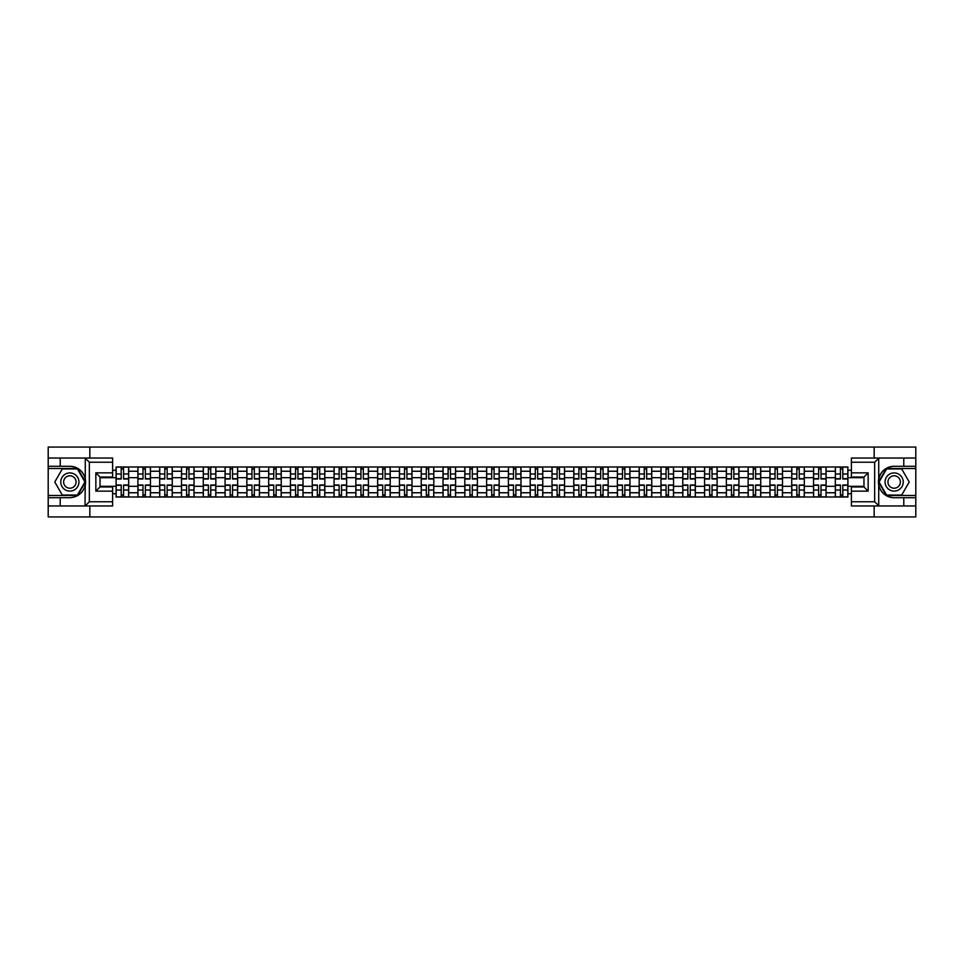 <?xml version="1.0" encoding="UTF-8"?>
<svg xmlns="http://www.w3.org/2000/svg" width="964" height="964" viewBox="0 0 964 964"><rect width="100%" height="100%" fill="white"/><g stroke="black" fill="none" stroke-linecap="round" stroke-linejoin="round"><path stroke-width="1.45" d="M112.607 462.226L89.339 462.226L85.025 458.045L112.607 458.045L112.607 477.035L100.027 477.035L100.027 486.965L112.607 486.965L112.607 505.955L85.025 505.955L85.278 478.963C83.109 471.119 77.964 466.889 69.854 466.287A15.713 15.713 0 0 1 85.278 485.037C83.109 492.881 77.964 497.111 69.854 497.713L48.2 497.713L48.2 516.933L915.8 516.933L915.8 468.516L886.362 468.516L878.578 482L886.362 495.484L915.8 495.484M894.146 466.287C886.037 466.889 880.891 471.119 878.722 478.963L878.722 485.037C880.891 492.881 886.037 497.111 894.146 497.713A15.713 15.713 0 0 1 878.433 482A15.713 15.713 0 0 1 894.146 466.287L915.8 466.287L915.8 447.067L48.2 447.067L48.2 495.484L77.638 495.484L85.422 482L77.638 468.516L48.2 468.516M137.888 497.014L137.888 471.239L128.67 471.239L128.67 497.014M128.67 471.239L128.67 466.986M137.888 471.239L137.888 466.986M150.468 466.986L150.468 497.014M159.687 497.014L159.687 466.986M172.267 466.986L172.267 497.014M181.485 497.014L181.485 466.986M194.053 466.986L194.053 497.014M203.284 497.014L203.284 466.986M215.852 466.986L215.852 497.014M225.07 497.014L225.07 466.986M237.65 466.986L237.65 497.014M246.868 497.014L246.868 466.986M259.437 466.986L259.437 497.014M268.667 497.014L268.667 466.986M281.235 466.986L281.235 497.014M290.453 497.014L290.453 466.986M303.033 466.986L303.033 497.014M312.252 497.014L312.252 466.986M324.832 466.986L324.832 497.014M334.05 497.014L334.05 466.986M346.618 466.986L346.618 497.014M355.837 497.014L355.837 466.986M368.417 466.986L368.417 497.014M377.635 497.014L377.635 466.986M390.215 466.986L390.215 497.014M399.433 497.014L399.433 466.986M412.002 466.986L412.002 497.014M421.232 497.014L421.232 466.986M433.8 466.986L433.8 497.014M443.018 497.014L443.018 466.986M455.598 466.986L455.598 497.014M464.817 497.014L464.817 466.986M477.385 466.986L477.385 497.014M486.615 497.014L486.615 466.986M499.183 466.986L499.183 497.014M508.402 497.014L508.402 466.986M520.982 466.986L520.982 497.014M530.2 497.014L530.2 466.986M542.768 466.986L542.768 497.014M551.998 497.014L551.998 466.986M564.567 466.986L564.567 497.014M573.785 497.014L573.785 466.986M586.365 466.986L586.365 497.014M595.583 497.014L595.583 466.986M608.163 466.986L608.163 497.014M617.382 497.014L617.382 466.986M629.95 466.986L629.95 497.014M639.168 497.014L639.168 466.986M651.748 466.986L651.748 497.014M660.967 497.014L660.967 466.986M673.547 466.986L673.547 497.014M682.765 497.014L682.765 466.986M695.333 466.986L695.333 497.014M704.564 497.014L704.564 466.986M717.132 466.986L717.132 497.014M726.35 497.014L726.35 466.986M738.93 466.986L738.93 497.014M748.148 497.014L748.148 466.986M760.716 466.986L760.716 497.014M769.947 497.014L769.947 466.986M782.515 466.986L782.515 497.014M791.733 497.014L791.733 466.986M804.313 466.986L804.313 497.014M813.532 497.014L813.532 466.986M826.112 466.986L826.112 497.014M835.33 497.014L835.33 466.986M835.33 486.326L826.112 486.326M813.532 486.326L804.313 486.326M791.733 486.326L782.515 486.326M769.947 486.326L760.716 486.326M748.148 486.326L738.93 486.326M726.35 486.326L717.132 486.326M704.564 486.326L695.333 486.326M682.765 486.326L673.547 486.326M660.967 486.326L651.748 486.326M639.168 486.326L629.95 486.326M617.382 486.326L608.163 486.326M595.583 486.326L586.365 486.326M573.785 486.326L564.567 486.326M551.998 486.326L542.768 486.326M530.2 486.326L520.982 486.326M508.402 486.326L499.183 486.326M486.615 486.326L477.385 486.326M464.817 486.326L455.598 486.326M443.018 486.326L433.8 486.326M421.232 486.326L412.002 486.326M399.433 486.326L390.215 486.326M377.635 486.326L368.417 486.326M355.837 486.326L346.618 486.326M334.05 486.326L324.832 486.326M312.252 486.326L303.033 486.326M290.453 486.326L281.235 486.326M268.667 486.326L259.437 486.326M246.868 486.326L237.65 486.326M225.07 486.326L215.852 486.326M203.284 486.326L194.053 486.326M181.485 486.326L172.267 486.326M159.687 486.326L150.468 486.326M137.888 486.326L128.67 486.326M835.33 477.674L826.112 477.674M813.532 477.674L804.313 477.674M791.733 477.674L782.515 477.674M769.947 477.674L760.716 477.674M748.148 477.674L738.93 477.674M726.35 477.674L717.132 477.674M704.564 477.674L695.333 477.674M682.765 477.674L673.547 477.674M660.967 477.674L651.748 477.674M639.168 477.674L629.95 477.674M617.382 477.674L608.163 477.674M595.583 477.674L586.365 477.674M573.785 477.674L564.567 477.674M551.998 477.674L542.768 477.674M530.2 477.674L520.982 477.674M508.402 477.674L499.183 477.674M486.615 477.674L477.385 477.674M464.817 477.674L455.598 477.674M443.018 477.674L433.8 477.674M421.232 477.674L412.002 477.674M399.433 477.674L390.215 477.674M377.635 477.674L368.417 477.674M355.837 477.674L346.618 477.674M334.05 477.674L324.832 477.674M312.252 477.674L303.033 477.674M290.453 477.674L281.235 477.674M268.667 477.674L259.437 477.674M246.868 477.674L237.65 477.674M225.07 477.674L215.852 477.674M203.284 477.674L194.053 477.674M181.485 477.674L172.267 477.674M159.687 477.674L150.468 477.674M137.888 477.674L128.67 477.674M100.027 486.326L116.102 486.326L116.102 477.674L100.027 477.674M112.607 470.263L116.102 470.263L116.102 477.674M847.898 477.674L847.898 486.326L863.973 486.326L863.973 477.674L847.898 477.674L847.898 466.986L116.102 466.986L116.102 470.263M847.898 470.263L851.393 470.263M851.393 493.737L847.898 493.737L847.898 486.326M116.102 486.326L116.102 497.014L847.898 497.014L847.898 493.737M116.102 493.737L112.607 493.737M874.167 516.933L874.167 505.955M874.167 458.045L874.167 447.067M89.833 516.933L89.833 505.955M89.833 458.045L89.833 447.067M123.573 494.918L121.199 494.918M121.199 469.082L123.573 469.082M145.371 494.918L142.997 494.918M142.997 469.082L145.371 469.082M167.158 494.918L164.784 494.918M164.784 469.082L167.158 469.082M188.956 494.918L186.582 494.918M186.582 469.082L188.956 469.082M210.755 494.918L208.381 494.918M208.381 469.082L210.755 469.082M232.553 494.918L230.167 494.918M230.167 469.082L232.553 469.082M254.339 494.918L251.966 494.918M251.966 469.082L254.339 469.082M276.138 494.918L273.764 494.918M273.764 469.082L276.138 469.082M297.936 494.918L295.562 494.918M295.562 469.082L297.936 469.082M319.723 494.918L317.349 494.918M317.349 469.082L319.723 469.082M341.521 494.918L339.147 494.918M339.147 469.082L341.521 469.082M363.32 494.918L360.946 494.918M360.946 469.082L363.32 469.082M385.106 494.918L382.732 494.918M382.732 469.082L385.106 469.082M406.904 494.918L404.531 494.918M404.531 469.082L406.904 469.082M428.703 494.918L426.329 494.918M426.329 469.082L428.703 469.082M450.501 494.918L448.115 494.918M448.115 469.082L450.501 469.082M472.288 494.918L469.914 494.918M469.914 469.082L472.288 469.082M494.086 494.918L491.712 494.918M491.712 469.082L494.086 469.082M515.885 494.918L513.499 494.918M513.499 469.082L515.885 469.082M537.671 494.918L535.297 494.918M535.297 469.082L537.671 469.082M559.469 494.918L557.096 494.918M557.096 469.082L559.469 469.082M581.268 494.918L578.894 494.918M578.894 469.082L581.268 469.082M603.054 494.918L600.68 494.918M600.68 469.082L603.054 469.082M624.853 494.918L622.479 494.918M622.479 469.082L624.853 469.082M646.651 494.918L644.277 494.918M644.277 469.082L646.651 469.082M668.438 494.918L666.064 494.918M666.064 469.082L668.438 469.082M690.236 494.918L687.862 494.918M687.862 469.082L690.236 469.082M712.034 494.918L709.661 494.918M709.661 469.082L712.034 469.082M733.833 494.918L731.447 494.918M731.447 469.082L733.833 469.082M755.619 494.918L753.246 494.918M753.246 469.082L755.619 469.082M777.418 494.918L775.044 494.918M775.044 469.082L777.418 469.082M799.216 494.918L796.842 494.918M796.842 469.082L799.216 469.082M821.003 494.918L818.629 494.918M818.629 469.082L821.003 469.082M842.801 494.918L840.427 494.918M840.427 469.082L842.801 469.082M123.573 479L123.573 467.118L128.598 467.118L128.598 479L123.573 479M121.199 468.938L123.573 468.938M121.199 467.118L116.174 467.118L116.174 479L121.199 479L121.199 467.118L123.573 467.118M121.199 485L121.199 496.882L116.174 496.882L116.174 485L121.199 485M123.573 495.062L121.199 495.062M123.573 496.882L128.598 496.882L128.598 485L123.573 485L123.573 496.882L121.199 496.882M145.371 479L145.371 467.118L150.396 467.118L150.396 479L145.371 479M142.997 468.938L145.371 468.938M142.997 467.118L137.96 467.118L137.96 479L142.997 479L142.997 467.118L145.371 467.118M167.158 479L167.158 467.118L172.195 467.118L172.195 479L167.158 479M164.784 468.938L167.158 468.938M164.784 467.118L159.759 467.118L159.759 479L164.784 479L164.784 467.118L167.158 467.118M60.214 497.713L60.214 505.955L48.2 505.955M85.025 505.955L60.214 505.955M48.2 497.713L48.2 495.484M85.025 458.045L60.214 458.045L60.214 466.287L48.2 466.287M60.214 458.045L48.2 458.045M69.854 466.287L60.214 466.287M100.027 477.035L95.846 472.854L112.607 472.854M112.607 491.146L95.846 491.146L100.027 486.965M85.278 505.835L89.339 501.774L112.607 501.774M878.975 458.045L874.661 462.226L851.393 462.226L851.393 458.045L915.8 458.045M903.786 466.287L903.786 458.045M851.393 501.774L874.661 501.774L878.975 505.955L851.393 505.955L851.393 486.965L863.973 486.965L863.973 477.035L851.393 477.035L851.393 462.226M915.8 466.287L915.8 468.516M878.975 505.955L903.786 505.955L903.786 497.713L915.8 497.713M903.786 505.955L915.8 505.955M894.146 497.713L903.786 497.713M863.973 486.965L868.154 491.146L851.393 491.146M851.393 472.854L868.154 472.854L863.973 477.035M60.768 482A9.086 9.086 0 0 0 69.854 491.086A9.086 9.086 0 0 0 78.94 482A9.086 9.086 0 0 0 69.854 472.914A9.086 9.086 0 0 0 60.768 482M63.636 482A6.218 6.218 0 0 0 69.854 488.218A6.218 6.218 0 0 0 76.072 482A6.218 6.218 0 0 0 69.854 475.782A6.218 6.218 0 0 0 63.636 482M77.397 468.938L84.94 482L77.397 495.062L62.311 495.062L54.767 482L62.311 468.938L77.397 468.938M885.06 482A9.086 9.086 0 0 0 894.146 491.086A9.086 9.086 0 0 0 903.232 482A9.086 9.086 0 0 0 894.146 472.914A9.086 9.086 0 0 0 885.06 482M887.928 482A6.218 6.218 0 0 0 894.146 488.218A6.218 6.218 0 0 0 900.364 482A6.218 6.218 0 0 0 894.146 475.782A6.218 6.218 0 0 0 887.928 482M901.689 468.938L909.233 482L901.689 495.062L886.603 495.062L879.06 482L886.603 468.938L901.689 468.938M142.997 485L142.997 496.882L137.96 496.882L137.96 485L142.997 485M145.371 495.062L142.997 495.062M145.371 496.882L150.396 496.882L150.396 485L145.371 485L145.371 496.882L142.997 496.882M164.784 485L164.784 496.882L159.759 496.882L159.759 485L164.784 485M167.158 495.062L164.784 495.062M167.158 496.882L172.195 496.882L172.195 485L167.158 485L167.158 496.882L164.784 496.882M188.956 479L188.956 467.118L193.993 467.118L193.993 479L188.956 479M186.582 468.938L188.956 468.938M186.582 467.118L181.557 467.118L181.557 479L186.582 479L186.582 467.118L188.956 467.118M210.755 479L210.755 467.118L215.779 467.118L215.779 479L210.755 479M208.381 468.938L210.755 468.938M208.381 467.118L203.344 467.118L203.344 479L208.381 479L208.381 467.118L210.755 467.118M232.553 479L232.553 467.118L237.578 467.118L237.578 479L232.553 479M230.167 468.938L232.553 468.938M230.167 467.118L225.142 467.118L225.142 479L230.167 479L230.167 467.118L232.553 467.118M186.582 485L186.582 496.882L181.557 496.882L181.557 485L186.582 485M188.956 495.062L186.582 495.062M188.956 496.882L193.993 496.882L193.993 485L188.956 485L188.956 496.882L186.582 496.882M208.381 485L208.381 496.882L203.344 496.882L203.344 485L208.381 485M210.755 495.062L208.381 495.062M210.755 496.882L215.779 496.882L215.779 485L210.755 485L210.755 496.882L208.381 496.882M230.167 485L230.167 496.882L225.142 496.882L225.142 485L230.167 485M232.553 495.062L230.167 495.062M232.553 496.882L237.578 496.882L237.578 485L232.553 485L232.553 496.882L230.167 496.882M251.966 485L251.966 496.882L246.941 496.882L246.941 485L251.966 485M254.339 495.062L251.966 495.062M254.339 496.882L259.376 496.882L259.376 485L254.339 485L254.339 496.882L251.966 496.882M273.764 485L273.764 496.882L268.727 496.882L268.727 485L273.764 485M276.138 495.062L273.764 495.062M276.138 496.882L281.163 496.882L281.163 485L276.138 485L276.138 496.882L273.764 496.882M295.562 485L295.562 496.882L290.526 496.882L290.526 485L295.562 485M297.936 495.062L295.562 495.062M297.936 496.882L302.961 496.882L302.961 485L297.936 485L297.936 496.882L295.562 496.882M317.349 485L317.349 496.882L312.324 496.882L312.324 485L317.349 485M319.723 495.062L317.349 495.062M319.723 496.882L324.76 496.882L324.76 485L319.723 485L319.723 496.882L317.349 496.882M339.147 485L339.147 496.882L334.122 496.882L334.122 485L339.147 485M341.521 495.062L339.147 495.062M341.521 496.882L346.546 496.882L346.546 485L341.521 485L341.521 496.882L339.147 496.882M360.946 485L360.946 496.882L355.909 496.882L355.909 485L360.946 485M363.32 495.062L360.946 495.062M363.32 496.882L368.344 496.882L368.344 485L363.32 485L363.32 496.882L360.946 496.882M382.732 485L382.732 496.882L377.707 496.882L377.707 485L382.732 485M385.106 495.062L382.732 495.062M385.106 496.882L390.143 496.882L390.143 485L385.106 485L385.106 496.882L382.732 496.882M404.531 485L404.531 496.882L399.506 496.882L399.506 485L404.531 485M406.904 495.062L404.531 495.062M406.904 496.882L411.941 496.882L411.941 485L406.904 485L406.904 496.882L404.531 496.882M426.329 485L426.329 496.882L421.292 496.882L421.292 485L426.329 485M428.703 495.062L426.329 495.062M428.703 496.882L433.728 496.882L433.728 485L428.703 485L428.703 496.882L426.329 496.882M448.115 485L448.115 496.882L443.091 496.882L443.091 485L448.115 485M450.501 495.062L448.115 495.062M450.501 496.882L455.526 496.882L455.526 485L450.501 485L450.501 496.882L448.115 496.882M469.914 485L469.914 496.882L464.889 496.882L464.889 485L469.914 485M472.288 495.062L469.914 495.062M472.288 496.882L477.325 496.882L477.325 485L472.288 485L472.288 496.882L469.914 496.882M491.712 485L491.712 496.882L486.675 496.882L486.675 485L491.712 485M494.086 495.062L491.712 495.062M494.086 496.882L499.111 496.882L499.111 485L494.086 485L494.086 496.882L491.712 496.882M513.499 485L513.499 496.882L508.474 496.882L508.474 485L513.499 485M515.885 495.062L513.499 495.062M515.885 496.882L520.909 496.882L520.909 485L515.885 485L515.885 496.882L513.499 496.882M535.297 485L535.297 496.882L530.272 496.882L530.272 485L535.297 485M537.671 495.062L535.297 495.062M537.671 496.882L542.708 496.882L542.708 485L537.671 485L537.671 496.882L535.297 496.882M557.096 485L557.096 496.882L552.059 496.882L552.059 485L557.096 485M559.469 495.062L557.096 495.062M559.469 496.882L564.494 496.882L564.494 485L559.469 485L559.469 496.882L557.096 496.882M578.894 485L578.894 496.882L573.857 496.882L573.857 485L578.894 485M581.268 495.062L578.894 495.062M581.268 496.882L586.293 496.882L586.293 485L581.268 485L581.268 496.882L578.894 496.882M254.339 479L254.339 467.118L259.376 467.118L259.376 479L254.339 479M251.966 468.938L254.339 468.938M251.966 467.118L246.941 467.118L246.941 479L251.966 479L251.966 467.118L254.339 467.118M276.138 479L276.138 467.118L281.163 467.118L281.163 479L276.138 479M273.764 468.938L276.138 468.938M273.764 467.118L268.727 467.118L268.727 479L273.764 479L273.764 467.118L276.138 467.118M297.936 479L297.936 467.118L302.961 467.118L302.961 479L297.936 479M295.562 468.938L297.936 468.938M295.562 467.118L290.526 467.118L290.526 479L295.562 479L295.562 467.118L297.936 467.118M319.723 479L319.723 467.118L324.76 467.118L324.76 479L319.723 479M317.349 468.938L319.723 468.938M317.349 467.118L312.324 467.118L312.324 479L317.349 479L317.349 467.118L319.723 467.118M341.521 479L341.521 467.118L346.546 467.118L346.546 479L341.521 479M339.147 468.938L341.521 468.938M339.147 467.118L334.122 467.118L334.122 479L339.147 479L339.147 467.118L341.521 467.118M363.32 479L363.32 467.118L368.344 467.118L368.344 479L363.32 479M360.946 468.938L363.32 468.938M360.946 467.118L355.909 467.118L355.909 479L360.946 479L360.946 467.118L363.32 467.118M385.106 479L385.106 467.118L390.143 467.118L390.143 479L385.106 479M382.732 468.938L385.106 468.938M382.732 467.118L377.707 467.118L377.707 479L382.732 479L382.732 467.118L385.106 467.118M406.904 479L406.904 467.118L411.941 467.118L411.941 479L406.904 479M404.531 468.938L406.904 468.938M404.531 467.118L399.506 467.118L399.506 479L404.531 479L404.531 467.118L406.904 467.118M428.703 479L428.703 467.118L433.728 467.118L433.728 479L428.703 479M426.329 468.938L428.703 468.938M426.329 467.118L421.292 467.118L421.292 479L426.329 479L426.329 467.118L428.703 467.118M450.501 479L450.501 467.118L455.526 467.118L455.526 479L450.501 479M448.115 468.938L450.501 468.938M448.115 467.118L443.091 467.118L443.091 479L448.115 479L448.115 467.118L450.501 467.118M472.288 479L472.288 467.118L477.325 467.118L477.325 479L472.288 479M469.914 468.938L472.288 468.938M469.914 467.118L464.889 467.118L464.889 479L469.914 479L469.914 467.118L472.288 467.118M494.086 479L494.086 467.118L499.111 467.118L499.111 479L494.086 479M491.712 468.938L494.086 468.938M491.712 467.118L486.675 467.118L486.675 479L491.712 479L491.712 467.118L494.086 467.118M515.885 479L515.885 467.118L520.909 467.118L520.909 479L515.885 479M513.499 468.938L515.885 468.938M513.499 467.118L508.474 467.118L508.474 479L513.499 479L513.499 467.118L515.885 467.118M537.671 479L537.671 467.118L542.708 467.118L542.708 479L537.671 479M535.297 468.938L537.671 468.938M535.297 467.118L530.272 467.118L530.272 479L535.297 479L535.297 467.118L537.671 467.118M559.469 479L559.469 467.118L564.494 467.118L564.494 479L559.469 479M557.096 468.938L559.469 468.938M557.096 467.118L552.059 467.118L552.059 479L557.096 479L557.096 467.118L559.469 467.118M581.268 479L581.268 467.118L586.293 467.118L586.293 479L581.268 479M578.894 468.938L581.268 468.938M578.894 467.118L573.857 467.118L573.857 479L578.894 479L578.894 467.118L581.268 467.118M603.054 479L603.054 467.118L608.091 467.118L608.091 479L603.054 479M600.68 468.938L603.054 468.938M600.68 467.118L595.656 467.118L595.656 479L600.68 479L600.68 467.118L603.054 467.118M624.853 479L624.853 467.118L629.878 467.118L629.878 479L624.853 479M622.479 468.938L624.853 468.938M622.479 467.118L617.454 467.118L617.454 479L622.479 479L622.479 467.118L624.853 467.118M646.651 479L646.651 467.118L651.676 467.118L651.676 479L646.651 479M644.277 468.938L646.651 468.938M644.277 467.118L639.24 467.118L639.24 479L644.277 479L644.277 467.118L646.651 467.118M668.438 479L668.438 467.118L673.475 467.118L673.475 479L668.438 479M666.064 468.938L668.438 468.938M666.064 467.118L661.039 467.118L661.039 479L666.064 479L666.064 467.118L668.438 467.118M600.68 485L600.68 496.882L595.656 496.882L595.656 485L600.68 485M603.054 495.062L600.68 495.062M603.054 496.882L608.091 496.882L608.091 485L603.054 485L603.054 496.882L600.68 496.882M622.479 485L622.479 496.882L617.454 496.882L617.454 485L622.479 485M624.853 495.062L622.479 495.062M624.853 496.882L629.878 496.882L629.878 485L624.853 485L624.853 496.882L622.479 496.882M644.277 485L644.277 496.882L639.24 496.882L639.24 485L644.277 485M646.651 495.062L644.277 495.062M646.651 496.882L651.676 496.882L651.676 485L646.651 485L646.651 496.882L644.277 496.882M666.064 485L666.064 496.882L661.039 496.882L661.039 485L666.064 485M668.438 495.062L666.064 495.062M668.438 496.882L673.475 496.882L673.475 485L668.438 485L668.438 496.882L666.064 496.882M690.236 479L690.236 467.118L695.273 467.118L695.273 479L690.236 479M687.862 468.938L690.236 468.938M687.862 467.118L682.837 467.118L682.837 479L687.862 479L687.862 467.118L690.236 467.118M687.862 485L687.862 496.882L682.837 496.882L682.837 485L687.862 485M690.236 495.062L687.862 495.062M690.236 496.882L695.273 496.882L695.273 485L690.236 485L690.236 496.882L687.862 496.882M712.034 479L712.034 467.118L717.059 467.118L717.059 479L712.034 479M709.661 468.938L712.034 468.938M709.661 467.118L704.624 467.118L704.624 479L709.661 479L709.661 467.118L712.034 467.118M709.661 485L709.661 496.882L704.624 496.882L704.624 485L709.661 485M712.034 495.062L709.661 495.062M712.034 496.882L717.059 496.882L717.059 485L712.034 485L712.034 496.882L709.661 496.882M733.833 479L733.833 467.118L738.858 467.118L738.858 479L733.833 479M731.447 468.938L733.833 468.938M731.447 467.118L726.422 467.118L726.422 479L731.447 479L731.447 467.118L733.833 467.118M731.447 485L731.447 496.882L726.422 496.882L726.422 485L731.447 485M733.833 495.062L731.447 495.062M733.833 496.882L738.858 496.882L738.858 485L733.833 485L733.833 496.882L731.447 496.882M755.619 479L755.619 467.118L760.656 467.118L760.656 479L755.619 479M753.246 468.938L755.619 468.938M753.246 467.118L748.221 467.118L748.221 479L753.246 479L753.246 467.118L755.619 467.118M753.246 485L753.246 496.882L748.221 496.882L748.221 485L753.246 485M755.619 495.062L753.246 495.062M755.619 496.882L760.656 496.882L760.656 485L755.619 485L755.619 496.882L753.246 496.882M777.418 479L777.418 467.118L782.443 467.118L782.443 479L777.418 479M775.044 468.938L777.418 468.938M775.044 467.118L770.007 467.118L770.007 479L775.044 479L775.044 467.118L777.418 467.118M775.044 485L775.044 496.882L770.007 496.882L770.007 485L775.044 485M777.418 495.062L775.044 495.062M777.418 496.882L782.443 496.882L782.443 485L777.418 485L777.418 496.882L775.044 496.882M799.216 479L799.216 467.118L804.241 467.118L804.241 479L799.216 479M796.842 468.938L799.216 468.938M796.842 467.118L791.806 467.118L791.806 479L796.842 479L796.842 467.118L799.216 467.118M796.842 485L796.842 496.882L791.806 496.882L791.806 485L796.842 485M799.216 495.062L796.842 495.062M799.216 496.882L804.241 496.882L804.241 485L799.216 485L799.216 496.882L796.842 496.882M821.003 479L821.003 467.118L826.04 467.118L826.04 479L821.003 479M818.629 468.938L821.003 468.938M818.629 467.118L813.604 467.118L813.604 479L818.629 479L818.629 467.118L821.003 467.118M818.629 485L818.629 496.882L813.604 496.882L813.604 485L818.629 485M821.003 495.062L818.629 495.062M821.003 496.882L826.04 496.882L826.04 485L821.003 485L821.003 496.882L818.629 496.882M842.801 479L842.801 467.118L847.826 467.118L847.826 479L842.801 479M840.427 468.938L842.801 468.938M840.427 467.118L835.402 467.118L835.402 479L840.427 479L840.427 467.118L842.801 467.118M840.427 485L840.427 496.882L835.402 496.882L835.402 485L840.427 485M842.801 495.062L840.427 495.062M842.801 496.882L847.826 496.882L847.826 485L842.801 485L842.801 496.882L840.427 496.882M813.532 471.239L804.313 471.239M791.733 471.239L782.515 471.239M769.947 471.239L760.716 471.239M748.148 471.239L738.93 471.239M726.35 471.239L717.132 471.239M704.564 471.239L695.333 471.239M682.765 471.239L673.547 471.239M660.967 471.239L651.748 471.239M639.168 471.239L629.95 471.239M617.382 471.239L608.163 471.239M595.583 471.239L586.365 471.239M573.785 471.239L564.567 471.239M551.998 471.239L542.768 471.239M530.2 471.239L520.982 471.239M508.402 471.239L499.183 471.239M486.615 471.239L477.385 471.239M464.817 471.239L455.598 471.239M443.018 471.239L433.8 471.239M421.232 471.239L412.002 471.239M399.433 471.239L390.215 471.239M377.635 471.239L368.417 471.239M355.837 471.239L346.618 471.239M334.05 471.239L324.832 471.239M312.252 471.239L303.033 471.239M290.453 471.239L281.235 471.239M268.667 471.239L259.437 471.239M246.868 471.239L237.65 471.239M225.07 471.239L215.852 471.239M203.284 471.239L194.053 471.239M181.485 471.239L172.267 471.239M159.687 471.239L150.468 471.239M835.33 471.239L826.112 471.239M813.532 492.761L804.313 492.761M791.733 492.761L782.515 492.761M769.947 492.761L760.716 492.761M748.148 492.761L738.93 492.761M726.35 492.761L717.132 492.761M704.564 492.761L695.333 492.761M682.765 492.761L673.547 492.761M660.967 492.761L651.748 492.761M639.168 492.761L629.95 492.761M617.382 492.761L608.163 492.761M595.583 492.761L586.365 492.761M573.785 492.761L564.567 492.761M551.998 492.761L542.768 492.761M530.2 492.761L520.982 492.761M508.402 492.761L499.183 492.761M486.615 492.761L477.385 492.761M464.817 492.761L455.598 492.761M443.018 492.761L433.8 492.761M421.232 492.761L412.002 492.761M399.433 492.761L390.215 492.761M377.635 492.761L368.417 492.761M355.837 492.761L346.618 492.761M334.05 492.761L324.832 492.761M312.252 492.761L303.033 492.761M290.453 492.761L281.235 492.761M268.667 492.761L259.437 492.761M246.868 492.761L237.65 492.761M225.07 492.761L215.852 492.761M203.284 492.761L194.053 492.761M181.485 492.761L172.267 492.761M159.687 492.761L150.468 492.761M137.888 492.761L128.67 492.761M835.33 492.761L826.112 492.761M123.573 478.698L128.598 478.698M123.573 473.987L128.598 473.987M116.174 478.698L121.199 478.698M116.174 473.987L121.199 473.987M121.199 485.302L116.174 485.302M121.199 490.013L116.174 490.013M128.598 485.302L123.573 485.302M128.598 490.013L123.573 490.013M145.371 478.698L150.396 478.698M145.371 473.987L150.396 473.987M137.96 478.698L142.997 478.698M137.96 473.987L142.997 473.987M167.158 478.698L172.195 478.698M167.158 473.987L172.195 473.987M159.759 478.698L164.784 478.698M159.759 473.987L164.784 473.987M85.278 478.963L85.278 458.165M89.339 462.226L89.339 501.774M95.846 491.146L95.846 472.854M878.722 458.165L878.722 478.963M878.722 485.037L878.722 505.835M874.661 501.774L874.661 462.226M868.154 472.854L868.154 491.146M142.997 485.302L137.96 485.302M142.997 490.013L137.96 490.013M150.396 485.302L145.371 485.302M150.396 490.013L145.371 490.013M164.784 485.302L159.759 485.302M164.784 490.013L159.759 490.013M172.195 485.302L167.158 485.302M172.195 490.013L167.158 490.013M188.956 478.698L193.993 478.698M188.956 473.987L193.993 473.987M181.557 478.698L186.582 478.698M181.557 473.987L186.582 473.987M210.755 478.698L215.779 478.698M210.755 473.987L215.779 473.987M203.344 478.698L208.381 478.698M203.344 473.987L208.381 473.987M232.553 478.698L237.578 478.698M232.553 473.987L237.578 473.987M225.142 478.698L230.167 478.698M225.142 473.987L230.167 473.987M186.582 485.302L181.557 485.302M186.582 490.013L181.557 490.013M193.993 485.302L188.956 485.302M193.993 490.013L188.956 490.013M208.381 485.302L203.344 485.302M208.381 490.013L203.344 490.013M215.779 485.302L210.755 485.302M215.779 490.013L210.755 490.013M230.167 485.302L225.142 485.302M230.167 490.013L225.142 490.013M237.578 485.302L232.553 485.302M237.578 490.013L232.553 490.013M251.966 485.302L246.941 485.302M251.966 490.013L246.941 490.013M259.376 485.302L254.339 485.302M259.376 490.013L254.339 490.013M273.764 485.302L268.727 485.302M273.764 490.013L268.727 490.013M281.163 485.302L276.138 485.302M281.163 490.013L276.138 490.013M295.562 485.302L290.526 485.302M295.562 490.013L290.526 490.013M302.961 485.302L297.936 485.302M302.961 490.013L297.936 490.013M317.349 485.302L312.324 485.302M317.349 490.013L312.324 490.013M324.76 485.302L319.723 485.302M324.76 490.013L319.723 490.013M339.147 485.302L334.122 485.302M339.147 490.013L334.122 490.013M346.546 485.302L341.521 485.302M346.546 490.013L341.521 490.013M360.946 485.302L355.909 485.302M360.946 490.013L355.909 490.013M368.344 485.302L363.32 485.302M368.344 490.013L363.32 490.013M382.732 485.302L377.707 485.302M382.732 490.013L377.707 490.013M390.143 485.302L385.106 485.302M390.143 490.013L385.106 490.013M404.531 485.302L399.506 485.302M404.531 490.013L399.506 490.013M411.941 485.302L406.904 485.302M411.941 490.013L406.904 490.013M426.329 485.302L421.292 485.302M426.329 490.013L421.292 490.013M433.728 485.302L428.703 485.302M433.728 490.013L428.703 490.013M448.115 485.302L443.091 485.302M448.115 490.013L443.091 490.013M455.526 485.302L450.501 485.302M455.526 490.013L450.501 490.013M469.914 485.302L464.889 485.302M469.914 490.013L464.889 490.013M477.325 485.302L472.288 485.302M477.325 490.013L472.288 490.013M491.712 485.302L486.675 485.302M491.712 490.013L486.675 490.013M499.111 485.302L494.086 485.302M499.111 490.013L494.086 490.013M513.499 485.302L508.474 485.302M513.499 490.013L508.474 490.013M520.909 485.302L515.885 485.302M520.909 490.013L515.885 490.013M535.297 485.302L530.272 485.302M535.297 490.013L530.272 490.013M542.708 485.302L537.671 485.302M542.708 490.013L537.671 490.013M557.096 485.302L552.059 485.302M557.096 490.013L552.059 490.013M564.494 485.302L559.469 485.302M564.494 490.013L559.469 490.013M578.894 485.302L573.857 485.302M578.894 490.013L573.857 490.013M586.293 485.302L581.268 485.302M586.293 490.013L581.268 490.013M254.339 478.698L259.376 478.698M254.339 473.987L259.376 473.987M246.941 478.698L251.966 478.698M246.941 473.987L251.966 473.987M276.138 478.698L281.163 478.698M276.138 473.987L281.163 473.987M268.727 478.698L273.764 478.698M268.727 473.987L273.764 473.987M297.936 478.698L302.961 478.698M297.936 473.987L302.961 473.987M290.526 478.698L295.562 478.698M290.526 473.987L295.562 473.987M319.723 478.698L324.76 478.698M319.723 473.987L324.76 473.987M312.324 478.698L317.349 478.698M312.324 473.987L317.349 473.987M341.521 478.698L346.546 478.698M341.521 473.987L346.546 473.987M334.122 478.698L339.147 478.698M334.122 473.987L339.147 473.987M363.32 478.698L368.344 478.698M363.32 473.987L368.344 473.987M355.909 478.698L360.946 478.698M355.909 473.987L360.946 473.987M385.106 478.698L390.143 478.698M385.106 473.987L390.143 473.987M377.707 478.698L382.732 478.698M377.707 473.987L382.732 473.987M406.904 478.698L411.941 478.698M406.904 473.987L411.941 473.987M399.506 478.698L404.531 478.698M399.506 473.987L404.531 473.987M428.703 478.698L433.728 478.698M428.703 473.987L433.728 473.987M421.292 478.698L426.329 478.698M421.292 473.987L426.329 473.987M450.501 478.698L455.526 478.698M450.501 473.987L455.526 473.987M443.091 478.698L448.115 478.698M443.091 473.987L448.115 473.987M472.288 478.698L477.325 478.698M472.288 473.987L477.325 473.987M464.889 478.698L469.914 478.698M464.889 473.987L469.914 473.987M494.086 478.698L499.111 478.698M494.086 473.987L499.111 473.987M486.675 478.698L491.712 478.698M486.675 473.987L491.712 473.987M515.885 478.698L520.909 478.698M515.885 473.987L520.909 473.987M508.474 478.698L513.499 478.698M508.474 473.987L513.499 473.987M537.671 478.698L542.708 478.698M537.671 473.987L542.708 473.987M530.272 478.698L535.297 478.698M530.272 473.987L535.297 473.987M559.469 478.698L564.494 478.698M559.469 473.987L564.494 473.987M552.059 478.698L557.096 478.698M552.059 473.987L557.096 473.987M581.268 478.698L586.293 478.698M581.268 473.987L586.293 473.987M573.857 478.698L578.894 478.698M573.857 473.987L578.894 473.987M603.054 478.698L608.091 478.698M603.054 473.987L608.091 473.987M595.656 478.698L600.68 478.698M595.656 473.987L600.68 473.987M624.853 478.698L629.878 478.698M624.853 473.987L629.878 473.987M617.454 478.698L622.479 478.698M617.454 473.987L622.479 473.987M646.651 478.698L651.676 478.698M646.651 473.987L651.676 473.987M639.24 478.698L644.277 478.698M639.24 473.987L644.277 473.987M668.438 478.698L673.475 478.698M668.438 473.987L673.475 473.987M661.039 478.698L666.064 478.698M661.039 473.987L666.064 473.987M600.68 485.302L595.656 485.302M600.68 490.013L595.656 490.013M608.091 485.302L603.054 485.302M608.091 490.013L603.054 490.013M622.479 485.302L617.454 485.302M622.479 490.013L617.454 490.013M629.878 485.302L624.853 485.302M629.878 490.013L624.853 490.013M644.277 485.302L639.24 485.302M644.277 490.013L639.24 490.013M651.676 485.302L646.651 485.302M651.676 490.013L646.651 490.013M666.064 485.302L661.039 485.302M666.064 490.013L661.039 490.013M673.475 485.302L668.438 485.302M673.475 490.013L668.438 490.013M690.236 478.698L695.273 478.698M690.236 473.987L695.273 473.987M682.837 478.698L687.862 478.698M682.837 473.987L687.862 473.987M687.862 485.302L682.837 485.302M687.862 490.013L682.837 490.013M695.273 485.302L690.236 485.302M695.273 490.013L690.236 490.013M712.034 478.698L717.059 478.698M712.034 473.987L717.059 473.987M704.624 478.698L709.661 478.698M704.624 473.987L709.661 473.987M709.661 485.302L704.624 485.302M709.661 490.013L704.624 490.013M717.059 485.302L712.034 485.302M717.059 490.013L712.034 490.013M733.833 478.698L738.858 478.698M733.833 473.987L738.858 473.987M726.422 478.698L731.447 478.698M726.422 473.987L731.447 473.987M731.447 485.302L726.422 485.302M731.447 490.013L726.422 490.013M738.858 485.302L733.833 485.302M738.858 490.013L733.833 490.013M755.619 478.698L760.656 478.698M755.619 473.987L760.656 473.987M748.221 478.698L753.246 478.698M748.221 473.987L753.246 473.987M753.246 485.302L748.221 485.302M753.246 490.013L748.221 490.013M760.656 485.302L755.619 485.302M760.656 490.013L755.619 490.013M777.418 478.698L782.443 478.698M777.418 473.987L782.443 473.987M770.007 478.698L775.044 478.698M770.007 473.987L775.044 473.987M775.044 485.302L770.007 485.302M775.044 490.013L770.007 490.013M782.443 485.302L777.418 485.302M782.443 490.013L777.418 490.013M799.216 478.698L804.241 478.698M799.216 473.987L804.241 473.987M791.806 478.698L796.842 478.698M791.806 473.987L796.842 473.987M796.842 485.302L791.806 485.302M796.842 490.013L791.806 490.013M804.241 485.302L799.216 485.302M804.241 490.013L799.216 490.013M821.003 478.698L826.04 478.698M821.003 473.987L826.04 473.987M813.604 478.698L818.629 478.698M813.604 473.987L818.629 473.987M818.629 485.302L813.604 485.302M818.629 490.013L813.604 490.013M826.04 485.302L821.003 485.302M826.04 490.013L821.003 490.013M842.801 478.698L847.826 478.698M842.801 473.987L847.826 473.987M835.402 478.698L840.427 478.698M835.402 473.987L840.427 473.987M840.427 485.302L835.402 485.302M840.427 490.013L835.402 490.013M847.826 485.302L842.801 485.302M847.826 490.013L842.801 490.013"/></g></svg>
